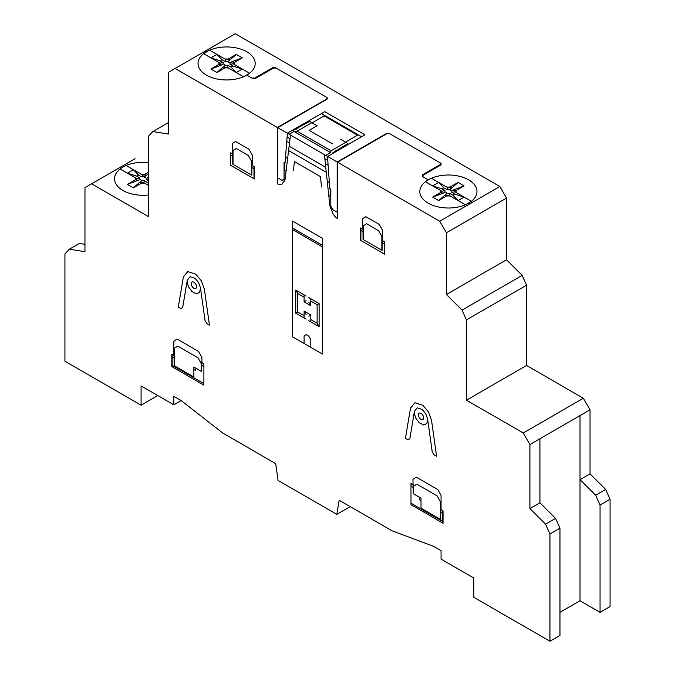 <?xml version="1.0" encoding="UTF-8"?>
<svg xmlns="http://www.w3.org/2000/svg" width="675" height="675" viewBox="0 0 675 675"><rect width="100%" height="100%" fill="white"/><g stroke="black" fill="none" stroke-linecap="round" stroke-linejoin="round"><path stroke-width="1.01" d="M135.076 158.726L84.966 187.65L135.076 158.726M84.966 244.325L79.338 243.439L69.314 249.227L84.966 251.682L84.966 187.65M91.648 183.803L148.432 216.591L148.432 136.299L152.828 131.583L168.48 134.047L168.48 72.326L175.154 68.462L439.712 221.206L446.394 232.782L446.394 294.502L462.046 310.103L466.442 319.891L466.442 400.191L523.226 432.97L529.909 444.538L539.924 438.75L539.924 502.782L539.924 438.75L580.011 415.606L580.011 600.75L559.972 612.318M555.576 518.392L539.924 502.782L529.909 508.562L545.552 524.18L555.576 518.392L559.972 528.179L559.972 635.462L549.948 641.25L473.791 597.282L473.791 577.994L441.053 559.094L441.053 550.614L433.704 546.37L392.023 530.786L339.171 500.276L336.817 514.35L350.182 506.63M600.05 612.318L610.073 606.538L610.073 499.255L605.678 489.459L590.034 473.85L590.034 409.818L580.011 415.606L580.011 479.638L595.654 495.248L600.05 505.035L600.05 612.318L580.011 600.75M173.821 404.806L181.162 400.57L173.821 396.326L173.821 404.806L141.083 385.914L141.083 405.194L157.781 395.55M141.083 405.194L64.927 361.226L64.927 253.943L69.314 249.227M545.552 524.18L549.948 533.967L559.972 528.179M549.948 533.967L549.948 641.25M529.909 444.538L529.909 508.562M439.712 221.206L499.846 186.494L235.288 33.75L175.154 68.462M152.828 131.583L168.48 122.546M336.817 514.35L278.058 480.431L275.704 463.632L222.843 433.114L181.17 400.57M600.05 505.035L610.073 499.255M595.654 495.248L605.678 489.459M580.011 479.638L590.034 473.85M590.034 409.818L583.352 398.258L526.567 365.47L526.567 285.179L522.172 275.392L506.52 259.791L506.52 198.07L499.846 186.494M523.226 432.97L583.352 398.258M466.442 400.191L526.567 365.47M466.442 319.891L526.567 285.179M462.046 310.103L522.172 275.392M446.394 294.502L506.52 259.791M446.394 232.782L506.52 198.07M428.186 203.175A28.578 16.504 0 0 0 476.002 195.775A28.578 16.504 0 0 0 441.003 175.568A28.578 16.504 0 0 0 428.186 203.175M458.08 182.444L450.546 189.11L451.297 187.785L450.065 187.076L458.08 182.444L464.096 185.912L456.081 190.544L454.849 189.835L452.554 190.266L451.837 191.135L449.035 189.523L446.875 189.548L443.804 187.777L441.931 188.857L445.002 190.628L444.96 191.877L447.753 193.497L446.243 193.911L445.5 195.235L446.732 195.944L450.09 195.961M464.096 185.912L452.554 190.266M425.402 181.71L441.863 191.211L445.002 190.628M431.418 178.234L447.879 187.734L446.875 189.548M425.765 181.432L430.945 178.436M443.804 187.777L438.708 182.444L432.692 185.912L441.931 188.857M445.5 195.235L448.917 195.278L449.921 193.472L447.753 193.497M448.917 195.278L465.37 204.787M440.682 190.527L440.716 192.468L441.948 193.185L444.234 192.755L444.96 191.877M449.921 193.472L452.993 195.244L454.866 194.155L451.794 192.392L454.933 191.81L471.386 201.31M451.794 192.392L451.837 191.135M441.948 193.185L441.863 191.211M446.732 195.944L438.708 200.576L432.7 197.1L440.716 192.468M432.7 197.1L444.234 192.755M438.708 200.576L446.243 193.911M452.993 195.244L458.08 200.576L464.096 197.1L454.866 194.155M471.032 201.58L465.843 204.576M456.106 192.485L456.081 190.544M454.849 189.835L454.933 191.81M450.065 187.076L446.698 187.059M450.546 189.11L449.035 189.523M451.297 187.785L447.879 187.743M206.39 75.119A28.578 16.504 0 0 0 254.205 67.728A28.578 16.504 0 0 0 219.198 47.512A28.578 16.504 0 0 0 206.39 75.119M236.284 54.388L228.749 61.054L229.492 59.729L228.268 59.02L236.284 54.388L242.3 57.864L234.276 62.488L233.052 61.779L230.757 62.21L230.04 63.087L227.239 61.467L225.079 61.492L222.007 59.721L220.134 60.801L223.206 62.572L223.155 63.821L225.956 65.441L224.446 65.855L223.703 67.179L224.927 67.888L228.293 67.905M242.3 57.864L230.757 62.21M203.605 53.654L220.067 63.155L223.206 62.572M209.621 50.178L226.083 59.678L225.079 61.492M203.96 53.384L209.149 50.389M222.007 59.721L216.911 54.388L210.895 57.864L220.134 60.801M223.703 67.179L227.112 67.23L228.125 65.416L225.956 65.441M227.112 67.23L243.574 76.731M218.886 62.471L218.919 64.42L220.143 65.129L222.438 64.699L223.155 63.821M228.125 65.416L231.188 67.188L233.061 66.108L229.998 64.336L233.128 63.754L249.59 73.254M229.998 64.336L230.04 63.087M220.143 65.129L220.067 63.155M224.927 67.888L216.911 72.52L210.895 69.044L218.919 64.42M210.895 69.044L222.438 64.699M216.911 72.52L224.446 65.855M231.188 67.188L236.284 72.52L242.3 69.044L233.061 66.108M249.235 73.524L244.046 76.52M234.309 64.437L234.276 62.488M233.052 61.779L233.128 63.754M228.268 59.02L224.902 59.003M228.749 61.054L227.239 61.467M229.492 59.729L226.083 59.687M246.805 75.119L252.653 78.494L255.327 78.494L273.358 68.082L276.033 68.074M284.057 179.17L282.049 180.318L277.703 177.812L277.703 127.668L327.139 99.132L327.147 97.588L275.375 67.694L272.7 67.694L254.661 78.106L251.986 78.106M205.217 51.106L206.39 51.789M326.81 97.394L326.81 98.938L277.366 127.482L277.374 183.794L278.885 184.672L281.694 184.511L285.019 179.719L290.478 135.042M306.652 123.171L305.767 122.656M297.962 128.182L297.413 127.862L298.51 127.862M296.958 128.765L296.08 128.25M332.488 143.876L309.108 130.376L317.123 125.744L309.656 121.432L293.33 130.309M295.405 128.638L296.274 129.136M311.85 122.698L297.152 131.186L293.962 131.456L289.111 134.257M312.112 122.85L324.135 115.906L357.539 135.194L345.516 142.138M327.594 156.473L364.888 134.806L324.802 111.662L287.272 133.203M345.516 127.482L344.849 127.862M324.397 154.626L329.847 205.605L333.172 214.228L335.99 217.645L337.5 218.514L337.5 162.194L386.935 133.65L389.61 133.65M423.014 176.85L423.014 175.306L441.045 164.894L441.053 163.35L389.273 133.456L386.598 133.456L337.163 162L337.163 212.144L332.826 209.638L330.817 206.17M340.504 139.244L347.971 143.556L332.606 152.98M345.853 145.8L344.967 145.294M336.833 149.985L336.833 150.618L336.285 150.306M336.158 151.394L335.281 150.888M325.763 155.419L330.615 152.618L331.079 150.77L345.777 142.29M334.631 151.276L335.492 151.782M440.387 162.962L440.378 164.506L422.348 174.918L422.339 176.462L428.186 179.837M468.602 203.175L469.783 203.85M293.962 131.456L330.615 152.618M297.152 131.186L331.079 150.77M321.46 113.594L361.547 136.738M148.432 162.582A28.578 16.504 0 0 0 117.83 171.07A28.578 16.504 0 0 0 122.884 190.46A28.578 16.504 0 0 0 148.432 194.999M148.432 177.331L146.534 178.419L143.733 176.808L141.573 176.833L138.502 175.061L136.628 176.141L139.7 177.913L139.649 179.162L142.45 180.782L140.94 181.195L140.197 182.52L141.421 183.229L144.787 183.246M148.432 173.568L145.243 176.394L145.986 175.07L144.762 174.361L148.432 172.235M148.432 177.103L147.251 177.55M120.099 168.995L136.553 178.495L139.7 177.913M126.115 165.518L142.577 175.019L141.573 176.833M138.502 175.061L133.405 169.729L127.389 173.197L136.628 176.141M140.197 182.52L143.606 182.562L144.619 180.757L142.45 180.782M143.606 182.562L148.432 185.355M135.38 177.812L135.413 179.752L136.637 180.461L138.932 180.031L139.649 179.162M148.432 180.799L146.492 179.677L146.534 178.419M146.492 179.677L148.432 179.314M136.637 180.461L136.561 178.495M141.421 183.229L133.405 187.852L127.389 184.385L135.413 179.752M127.389 184.385L138.932 180.031M133.405 187.852L140.94 181.195M144.619 180.757L148.432 183.313M147.682 182.52L148.432 182.09M144.762 174.361L141.396 174.336M145.243 176.394L143.733 176.808M145.986 175.07L142.577 175.019M327.476 156.406L329.813 188.612L330.817 189.194L330.817 208.583M327.772 160.431L324.835 158.743M325.367 163.679L328.118 165.274M363.04 239.422L362.998 229.373L360.551 227.964L360.551 240.3L384.598 254.188L384.598 241.844L382.151 240.435L382.101 250.433M384.261 253.994L384.261 241.65M382.598 240.688L382.598 230.31L379.282 224.446L365.867 216.7L362.551 218.742L362.551 229.12M378.532 230.631L366.609 223.746L363.302 225.796L363.302 239.574L381.848 250.282L381.848 236.503L378.532 230.631M360.88 230.47L362.998 231.694M360.88 228.15L360.88 240.494M329.375 182.579L327.257 181.356M328.767 195.463L330.151 196.265L330.151 188.806M321.536 186.958L320.431 176.639L294.443 161.637L293.338 170.682M382.151 242.747L384.261 243.97M434.185 454.857L436.573 456.233L431.536 420.314L428.566 412.02L422.862 405.295L414.88 402.73L410.484 408.164L405.439 438.261L407.835 439.636L409.809 438.86L414.433 411.244L417.175 407.852L422.17 409.455L425.731 413.657L427.587 418.846L432.211 451.803L434.185 454.857M308.77 297.582L319.123 303.556L319.123 326.7L317.123 323.232L317.123 304.72L310.778 301.058M306.096 300.67L304.096 301.826L310.778 305.682L308.77 302.214M310.778 305.682L310.778 298.738M317.123 304.72L319.123 303.556M308.77 316.102L310.778 314.938L304.096 311.082L306.096 314.558M308.77 320.726L319.123 326.7M310.778 321.882L310.778 314.938M310.778 319.562L317.123 323.232M310.778 347.338L310.778 339.626L308.77 336.158L306.096 334.614L304.096 335.77L304.096 343.482M443.053 510.882L441.053 509.726L441.053 495.467L437.754 489.518L416.298 477.124L412.99 479.267L412.99 484.473L410.991 483.308L410.991 504.714L443.053 523.226L443.053 510.882M442.724 513.008L440.792 511.895M440.75 519.573L440.792 509.574M410.991 503.17L442.724 521.488L442.724 510.688M440.488 519.429L440.488 501.888L437.189 495.923L416.855 484.178L413.547 486.337L413.547 493.847L421.006 498.158L421.006 508.182L440.488 519.429M410.991 486.194L413.252 487.502M413.252 485.19L410.991 483.882M421.006 500.47L419.344 499.508L419.344 497.188M413.252 484.616L413.252 493.678M322.464 354.088L322.464 238.376L292.402 221.02L292.402 336.732L322.464 354.088M284.057 181.583L284.057 162.194L285.061 162.776L287.398 133.262M290.031 138.645L287.103 136.957M286.748 141.387L289.507 142.973M287.618 158.465L285.491 157.241M284.723 162.582L284.723 170.032L286.107 170.834M252.323 165.476L252.323 155.098L249.007 149.234L235.592 141.488L232.276 143.53L232.276 153.908M236.334 148.534L248.257 155.41L251.573 161.291L251.573 175.07L233.027 164.363L233.027 150.584L236.334 148.534M251.834 175.222L251.876 165.223L254.323 166.632L254.323 178.976L230.268 165.088L230.268 152.744L232.723 154.162L232.765 164.211M253.986 168.758L251.876 167.535M253.986 178.782L253.986 166.438M230.605 152.938L230.605 165.282M232.723 156.473L230.605 155.258M304.096 297.194L297.751 293.532L295.743 290.056L306.096 296.038M304.096 301.826L304.096 294.882M304.096 318.026L304.096 311.082M297.751 293.532L297.751 312.044L295.743 313.2L306.096 319.182M297.751 312.044L304.096 315.706M295.743 313.2L295.743 290.056M207.039 323.713L209.427 325.088L204.39 289.178L201.42 280.876L195.716 274.151L187.734 271.586L183.338 277.02L178.293 307.117L180.689 308.492L182.655 307.716L187.287 280.108L190.029 276.708L195.016 278.311L198.585 282.513L200.441 287.702L205.065 320.659L207.039 323.713M201.876 362.585L201.876 357.387L198.577 351.43L177.12 339.044L173.821 341.187L173.821 355.438L171.813 354.282L171.813 366.626L203.884 385.138L203.884 363.741L201.876 362.585M203.884 364.314L201.623 363.007M203.884 366.626L201.623 365.318M201.319 371.317L193.86 367.014L193.86 377.038L174.378 365.791L174.378 348.249L177.685 346.098L198.02 357.834L201.319 363.8L201.319 371.317M193.86 369.326L195.539 370.297L195.539 367.976M201.623 362.433L201.623 371.495M172.15 356.797L174.074 357.91M174.074 355.59L174.125 365.639M172.15 354.476L172.15 365.276L203.884 383.602M326.287 172.311L288.579 150.542M325.763 167.375L289.111 146.213M292.402 227.964L322.464 245.32M322.464 246.864L292.402 229.5M427.587 418.846L426.87 423.478L423.647 424.997L419.158 422.727L415.606 417.808L414.382 413.513L414.433 411.244M200.441 287.702L199.724 292.334L196.501 293.853L192.012 291.592L188.46 286.673L187.237 282.378L187.287 280.108M418.373 414.863A3.721 2.152 60 0 1 422.322 414.509A3.721 2.152 60 0 1 422.322 419.774A3.721 2.152 60 0 1 418.373 414.863M191.227 283.719A3.721 2.152 60 0 1 195.176 283.365A3.721 2.152 60 0 1 195.176 288.63A3.721 2.152 60 0 1 191.227 283.719"/></g></svg>
